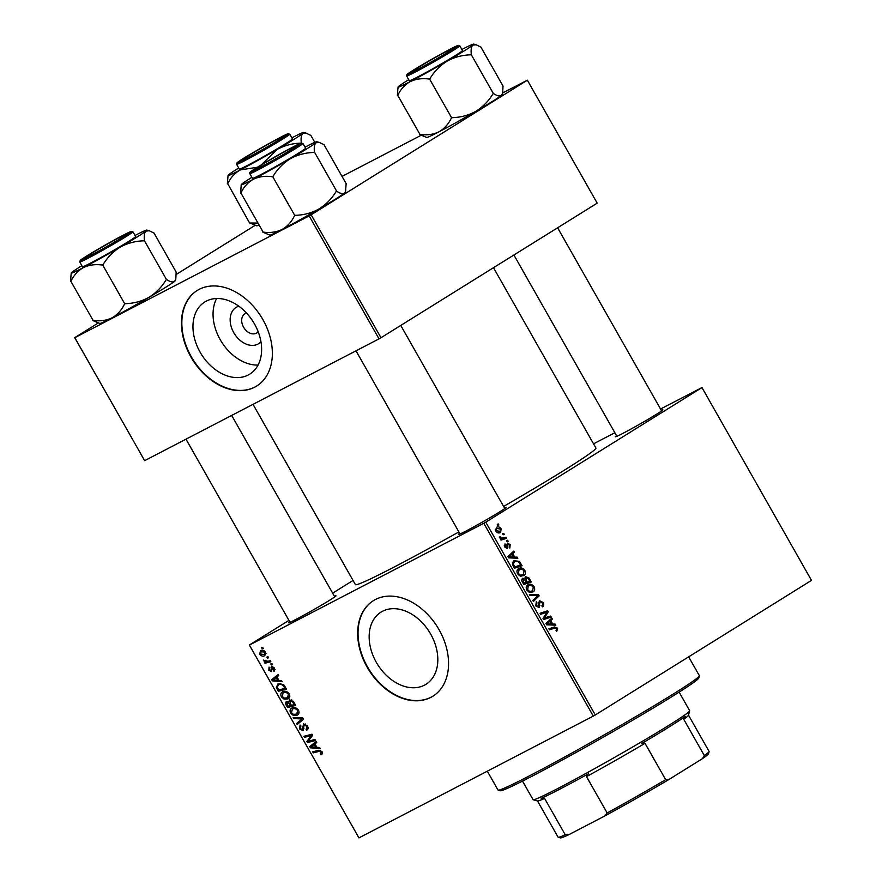 <?xml version="1.0" encoding="UTF-8"?>
<svg xmlns="http://www.w3.org/2000/svg" width="882" height="882" viewBox="0 0 882 882"><rect width="100%" height="100%" fill="white"/><g stroke="black" fill="none" stroke-linecap="round" stroke-linejoin="round"><path stroke-width="1.32" d="M260.962 341.786A21.355 15.358 58.1 0 1 257.93 344.09A21.355 15.358 58.1 0 1 233.741 332.624A21.355 15.358 58.1 0 1 236.85 306.98A21.355 15.358 58.1 0 1 238.802 306.186M246.596 313.143A11.257 8.092 -121.9 0 0 245.218 313.65A11.257 8.092 -121.9 0 0 244.821 313.882A11.257 8.092 -121.9 0 0 243.73 327.442A11.257 8.092 -121.9 0 0 256.32 333.209A11.257 8.092 -121.9 0 0 256.717 332.988A11.257 8.092 -121.9 0 0 258.161 331.72M206.3 301.115A42.512 30.583 -121.9 0 0 204.822 301.953A42.512 30.583 -121.9 0 0 200.71 353.197A42.512 30.583 -121.9 0 0 248.272 374.993A42.512 30.583 -121.9 0 0 249.76 374.144A42.512 30.583 -121.9 0 0 253.873 322.9A42.512 30.583 -121.9 0 0 206.3 301.115M216.619 298.513A42.512 30.583 -121.9 0 0 221.426 341.698A42.512 30.583 -121.9 0 0 258.062 365.071M199.134 289.384A56.283 40.484 -121.9 0 0 197.171 290.509A56.283 40.484 -121.9 0 0 191.725 358.346A56.283 40.484 -121.9 0 0 254.689 387.187A56.283 40.484 -121.9 0 0 256.651 386.062A56.283 40.484 -121.9 0 0 262.097 318.237A56.283 40.484 -121.9 0 0 199.134 289.384M197.359 290.387A56.283 40.484 -121.9 0 0 192.177 358.235A56.283 40.484 -121.9 0 0 255.063 386.955A56.283 40.484 -121.9 0 0 256.838 385.952M424.474 685.16A42.512 30.583 58.1 0 1 376.912 663.363A42.512 30.583 58.1 0 1 381.013 612.119A42.512 30.583 58.1 0 1 382.501 611.281A42.512 30.583 58.1 0 1 430.074 633.067A42.512 30.583 58.1 0 1 425.962 684.311A42.512 30.583 58.1 0 1 424.474 685.16M375.324 599.551A56.283 40.484 -121.9 0 0 373.362 600.675A56.283 40.484 -121.9 0 0 367.926 668.501A56.283 40.484 -121.9 0 0 430.89 697.353A56.283 40.484 -121.9 0 0 432.853 696.229A56.283 40.484 -121.9 0 0 438.299 628.403A56.283 40.484 -121.9 0 0 375.324 599.551M373.549 600.554A56.283 40.484 -121.9 0 0 368.378 668.402A56.283 40.484 -121.9 0 0 431.265 697.111A56.283 40.484 -121.9 0 0 433.04 696.119M661.279 410.273A27.342 1.058 150.4 0 1 662.856 409.843A27.342 1.058 150.4 0 1 648.446 419.115A27.342 1.058 150.4 0 1 622.968 433.338A27.342 1.058 150.4 0 1 615.36 436.822A27.342 1.058 150.4 0 1 616.54 435.697M504.427 507.922A27.342 1.058 150.4 0 1 506.014 507.481A27.342 1.058 150.4 0 1 491.594 516.753A27.342 1.058 150.4 0 1 466.115 530.975A27.342 1.058 150.4 0 1 458.508 534.47A27.342 1.058 150.4 0 1 459.687 533.334M334.41 596.276A27.342 1.058 150.4 0 1 335.998 595.835A27.342 1.058 150.4 0 1 321.577 605.107A27.342 1.058 150.4 0 1 296.098 619.329A27.342 1.058 150.4 0 1 288.491 622.824A27.342 1.058 150.4 0 1 289.671 621.689M493.49 267.709L595.901 447.99A138.298 5.358 150.4 0 1 503.6 506.455M458.883 531.912A138.298 5.358 150.4 0 1 394.1 567.06A138.298 5.358 150.4 0 1 355.413 584.601L253.013 404.342M483.777 523.291L485.762 522.166L595.284 714.971L593.31 716.096L483.777 523.291L249.419 645.073L358.941 837.889L249.341 645.018L288.932 620.377M332.646 593.156L353.054 580.455M485.762 522.166L701.973 387.573L660.552 408.994M614.864 432.742L593.531 443.822M518.594 568.603C520.689 567.28 522.783 567.898 524.867 570.467C525.87 572.892 525.551 574.612 523.908 575.615L520.204 576.1L517.558 573.829C516.521 571.327 516.874 569.585 518.594 568.603L518.914 568.427M514.702 557.093L517.194 557.159L517.822 558.262L508.594 557.854L507.889 556.608L513.765 551.14L514.349 552.165L512.729 553.62L514.702 557.093L512.861 558.041M557.678 628.216L556.696 631.424L556.024 630.454L556.862 628.634L554.855 628.083L549.486 629.836L548.902 628.8L554.458 626.981L557.678 628.216L556.862 628.646M556.024 630.454L556.652 630.189M539.332 600.576L543.025 602.428C544.106 604.523 543.94 606 542.496 606.849L541.835 605.89L542.662 605.019L542.21 602.836L539.971 601.546L539.111 607.577L535.804 605.945L536.245 601.8L536.895 602.77L536.598 605.493L538.494 606.596L539.475 600.488M540.049 601.502L538.406 602.362L540.049 601.502M529.365 594.402L538.428 594.545L539.167 595.835L533.378 601.469L532.794 600.444L537.755 595.615L529.983 595.493L529.365 594.402M527.822 584.865C529.928 583.531 532.011 584.149 534.106 586.728C535.098 589.154 534.779 590.863 533.136 591.877L529.443 592.362L526.786 590.08C525.76 587.577 526.102 585.846 527.822 584.865L528.153 584.678M497.25 524.316L498.33 523.963L498.914 524.977L497.845 525.363L497.25 524.316M595.284 714.971L811.495 580.378L701.973 387.573M525.418 576.563L529.079 578.096L531.306 582.01L523.732 584.49L521.648 580.565L522.387 578.283L524.768 578.614L525.551 576.497M552.727 624.026L555.219 624.103L555.847 625.195L546.62 624.787L545.914 623.552L551.79 618.073L552.375 619.098L550.754 620.553L552.727 624.026L550.886 624.974M545.991 617.51L550.633 616.033L551.217 617.069L543.632 619.528L543.025 618.458L547.072 612.152L540.666 614.291L540.071 613.266L547.656 610.785L548.262 611.854L544.238 618.172L545.991 617.51L543.29 618.921M507.227 548.494L504.835 547.116L504.989 543.896L505.463 546.796L506.731 547.446L507.415 543.069L510.171 544.602L509.829 548.097L509.168 547.138L509.542 544.933L508.043 544.051L507.315 548.461M508.076 544.04L506.841 544.679L508.076 544.04M513.897 560.698L519.377 561.382L522.067 565.748L514.493 568.228L512.486 564.491L514.206 560.522M496.379 527.414C497.955 526.345 499.554 526.786 501.152 528.737L500.612 532.353C498.98 533.489 497.349 533.059 495.706 531.041L496.665 527.249M502.586 533.72L503.677 533.367L504.25 534.382L503.181 534.757L502.586 533.72M503.677 537.965L505.893 537.281L506.477 538.307L500.976 540.115L500.392 539.089L501.527 538.726L499.289 536.951L503.677 537.965L500.645 539.541M506.488 540.578L507.569 540.225L508.142 541.239L507.073 541.614L506.488 540.578M271.943 663.639L272.516 664.653L271.369 664.984L270.785 663.937L271.943 663.639M268.051 656.781L268.624 657.796L267.478 658.115L266.882 657.079L268.051 656.781M289.252 693.891C290.233 696.306 289.825 697.96 288.05 698.864L284.103 699.183L281.369 696.846C280.355 694.366 280.785 692.679 282.648 691.797C284.93 690.595 287.124 691.29 289.252 693.891M281.567 680.584L282.196 681.687L272.417 680.882L271.711 679.636L278.15 674.554L278.723 675.579L276.948 676.924L278.921 680.397L281.567 680.584M293.452 701.51L295.679 705.424L287.543 707.518L285.481 703.593L286.341 701.399L288.866 701.84L289.616 699.856L293.452 701.51M302.802 717.959L303.54 719.26L297.19 724.497L296.617 723.472L302.052 718.984L293.805 718.521L293.177 717.43L302.802 717.959M320.905 753.515L321.18 752.015L319.063 751.387L313.308 752.853L312.724 751.828L318.689 750.295L322.062 751.64L321.61 754.474L320.232 753.746L322.437 752.567L321.059 753.426M315.017 739.458L315.602 740.483L307.454 742.556L306.848 741.475L311.357 735.511L304.477 737.319L303.893 736.294L312.03 734.21L312.636 735.279L308.149 741.266L315.017 739.458M593.31 716.096L358.941 837.889M319.593 747.517L320.221 748.62L310.442 747.815L309.736 746.569L316.175 741.497L316.748 742.512L314.973 743.868L316.947 747.341L319.593 747.517M307.399 725.853C308.491 727.937 308.248 729.37 306.693 730.142L306.021 729.171L306.936 728.356L306.528 726.217L304.191 724.861L303.077 730.704L299.615 728.962L300.067 725.015L300.883 725.919L300.475 728.554L302.449 729.712L303.551 723.879L307.399 725.853M306.263 729.061L308.083 727.65M304.114 724.905L305.602 723.979L303.717 725.445M302.449 729.712L303.959 728.323M298.491 710.153C299.461 712.557 299.064 714.222 297.278 715.126L293.342 715.445L290.597 713.097C289.594 710.616 290.024 708.941 291.887 708.059C294.158 706.857 296.363 707.551 298.491 710.153M273.398 670.452L273.872 668.313L272.317 667.398L271.502 671.599L268.801 670.243L269.076 667.112L269.484 669.956L270.807 670.651L271.678 666.417L274.556 668.027L274.07 671.423L273.398 670.452L275.085 669.416M270.807 670.651L272.13 669.736M272.747 666.34L271.017 667.42L271.678 666.417M284.798 686.273L286.452 689.173L278.315 691.256L276.309 687.519L277.94 683.881L283.739 684.796L284.798 686.273M265.537 652.151L264.832 655.657C263.057 656.704 261.337 656.208 259.672 654.168L260.51 650.662C262.23 649.692 263.905 650.188 265.537 652.151M270.278 660.695L270.862 661.732L264.942 663.253L264.357 662.217L265.592 661.919L263.277 660.089L267.885 661.268L270.278 660.695M262.704 647.388L263.288 648.402L262.141 648.722L261.546 647.686L262.704 647.388M309.174 215.914L311.148 214.789L380.991 337.74L379.017 338.864L309.174 215.914L74.805 337.707L144.648 460.658L74.727 337.652L98.244 323.01M176.18 274.489L255.096 225.362M380.991 337.74L597.202 203.147L527.359 80.196L502.751 92.886M421.023 135.354L342.04 176.4M311.148 214.789L527.359 80.196M379.017 338.864L144.648 460.658M310.718 740.516L307.454 742.556M309.24 739.987L306.848 741.475M312.404 734.86L311.357 735.511M312.107 734.353L309.262 736.128M307.708 735.312L304.477 737.319M311.886 746.911L310.442 747.815M313.838 744.75L313.529 744.21L309.736 746.569M313.529 744.21L316.418 741.927M312.889 746.977L315.789 747.219L314.213 744.441L310.96 746.922L312.889 746.977M316.594 746.712L315.789 747.219M315.017 743.945L314.213 744.441M322.316 753.845L320.905 754.716M321.985 751.519L321.18 752.015M316.528 750.847L313.308 752.853M307.333 725.721L306.528 726.217M300.42 728.455L299.615 728.962M300.685 721.608L300.409 721.112L296.617 723.472M300.409 721.112L303.232 718.72M303.033 718.367L302.052 718.984M295.371 717.551L293.805 718.521M298.866 713.362L298.017 713.306M294.676 714.607L293.342 715.445M291.413 712.601L290.597 713.097M293.816 708.213L293.971 707.529M298.403 710.01L297.609 710.517C295.889 708.588 294.147 708.125 292.383 709.117L294.808 707.596L292.383 709.117L291.457 712.7L293.441 714.354L296.738 714.089L299.053 712.667M296.738 714.089L297.609 710.517M291.303 705.181L287.543 707.518M286.463 702.976L285.481 703.593M289.737 701.289L288.866 701.84M287.918 706.239L290.454 705.589L288.271 702.436L286.87 702.447L288.403 701.488L286.948 702.403L287.918 706.239M291.258 705.093L290.454 705.589M289.638 701.587L288.271 702.436M291.402 705.346L294.147 704.641L292.46 701.752L290.068 700.947L291.755 699.9L290.178 700.881L290.178 703.197L291.402 705.346M294.952 704.145L294.147 704.641M293.287 701.234L292.46 701.752M275.085 669.405L273.707 670.265M274.5 667.928L273.872 668.313M269.429 669.857L268.801 670.243M273.861 679.978L272.417 680.882M275.812 677.817L275.504 677.277L271.711 679.636M275.504 677.277L278.392 674.995M274.864 680.033L277.764 680.276L276.187 677.508L272.935 679.989L274.864 680.033M278.569 679.779L277.764 680.276M276.992 677.001L276.187 677.508M281.534 689.25L278.315 691.256M277.191 686.968L276.309 687.519M279.947 683.991L280.057 683.341M278.679 689.989L284.908 688.39L284.169 687.078C282.449 684.476 280.553 683.759 278.469 684.928L280.917 683.385L278.469 684.928L277.235 687.155L278.679 689.989M285.713 687.883L284.908 688.39M284.974 686.582L284.169 687.078M289.638 697.111L288.778 697.045M285.448 698.346L284.103 699.183M282.174 696.339L281.369 696.846M284.588 691.951L284.743 691.268M289.175 693.759L288.37 694.255C286.65 692.326 284.908 691.863 283.144 692.855L285.581 691.334L283.144 692.855L282.229 696.438L284.202 698.092L287.51 697.838L289.814 696.405M287.51 697.838L288.37 694.255M260.3 653.783L259.672 654.168M265.504 652.096L260.896 651.787L263.222 650.343L261.083 651.688L260.344 653.882L264.17 654.687L266 653.562L264.523 654.466M264.17 654.687L264.887 652.493M268.459 657.509L267.478 658.115M268.26 661.18L264.942 663.253M266.254 661.5L265.592 661.919M264.335 660.342L263.475 660.872M272.362 664.367L271.369 664.984M263.123 648.105L262.141 648.722M497.338 524.481L498.33 523.963M528.252 578.526L529.079 578.096M523.82 579.11L524.768 578.614M523.522 584.127L529.839 581.271L528.153 578.383L525.981 577.589L526.058 579.948L527.282 582.109L529.839 581.271M524.029 583.167L526.389 582.396L524.239 579.265L522.993 579.276L524.029 583.167L523.224 583.597M523.423 583.939L526.389 582.396M522.232 581.844L523.037 581.425M521.549 580.025L523.103 579.22L521.549 580.025M523.489 584.071L527.282 582.109M525.231 580.378L526.058 579.948M524.702 578.25L526.069 577.545L524.702 578.25M528.362 591.833L532.596 590.841L533.29 587.136L534.106 586.728M530.512 591.932L530.303 592.561M526.433 586.398L527.127 586.541M529.597 592.406L532.596 590.841M526.774 590.058L527.579 589.628L529.498 591.249M533.29 587.136C531.603 585.24 529.95 584.832 528.329 585.924L526.234 587.004L528.329 585.924L527.579 589.628M536.322 595.637L538.428 594.545M535.506 597.742L539.167 595.835M542.21 602.847L543.025 602.428M538.439 602.748L539.541 602.174M538.858 606.077L539.916 605.526M535.782 605.912L536.598 605.493M549.277 629.472L554.458 626.981M550.346 629.12L552.033 628.998M553.312 625.084L555.219 624.103M548.582 621.071L552.375 619.098M547.094 622.449L550.754 620.553M548.891 623.828L551.636 623.949L550.059 621.182L547.072 623.861L548.891 623.828L547.005 624.809M549.751 624.93L551.636 623.949M546.322 624.247L547.072 623.861M546.454 623.056L550.059 621.182M543.422 619.164L550.633 616.033M540.457 613.927L547.656 610.785M546.631 612.703L548.262 611.854M543.775 617.224L545.605 616.264M543.18 618.723L544.238 618.172M506.874 544.977L507.745 544.525M504.284 545.561L505.651 544.856M504.835 547.116L505.463 546.796M509.542 544.933L510.171 544.602M515.286 558.152L517.194 557.159M510.557 554.139L514.349 552.165M509.068 555.517L512.729 553.62M510.865 556.884L513.611 557.016L512.034 554.238L509.046 556.917L510.865 556.884L508.98 557.876M511.725 557.997L513.611 557.016M508.297 557.314L509.046 556.917M508.429 556.112L512.034 554.238M519.608 563.278L520.424 562.859M512.53 562.198L513.269 562.33M518.462 561.856L519.377 561.382M514.283 567.865L520.601 565.009L519.862 563.708C518.153 561.117 516.345 560.467 514.427 561.746L513.335 564.083L514.79 566.917L520.601 565.009M513.986 567.335L514.79 566.917M512.497 564.524L513.335 564.083M512.332 562.826L514.768 561.558L512.343 562.815M519.134 575.571L523.357 574.579L524.051 570.875L524.867 570.467M521.284 575.67L521.064 576.299M517.194 570.136L517.888 570.279M520.358 576.155L523.357 574.579M517.536 573.796L518.351 573.377L520.259 574.987M524.051 570.875C522.365 568.978 520.711 568.581 519.09 569.673L517.006 570.742L519.09 569.673L518.351 573.377M500.524 529.057L501.152 528.737M496.334 530.71L499.962 531.383L500.546 529.101L496.952 528.439L495.706 531.041M497.459 532.684L499.962 531.383M495.232 529.332L497.172 528.318L495.232 529.321M502.685 533.875L503.677 533.367M500.755 539.74L505.893 537.281M500.491 539.266L501.527 538.726M499.366 537.358L500.281 536.884M499.62 537.91L500.414 537.491M506.577 540.732L507.569 540.225M689.68 710.881L688.467 715.258A86.833 3.363 150.4 0 1 683.704 719.249L685.292 716.371A88.443 3.429 150.4 0 1 641.831 743.427L645.018 743.328A86.833 3.363 150.4 0 1 586.508 776.623L588.305 773.878A88.443 3.429 150.4 0 1 560.015 789.07A88.443 3.429 150.4 0 1 541.206 798.364L544.58 798.408A86.833 3.363 150.4 0 1 537.579 800.977L533.202 799.776A90.052 3.495 -29.6 0 0 558.273 788.265A90.052 3.495 -29.6 0 0 642.195 741.42A90.052 3.495 -29.6 0 0 689.68 710.881A90.052 3.495 -29.6 0 0 689.669 710.727L679.118 692.138M522.519 781.099L533.081 799.687A90.052 3.495 -29.6 0 0 533.202 799.776M544.58 798.408L565.219 834.736L568.912 834.626A85.223 3.308 150.4 0 1 560.412 837.9L558.218 837.294A86.833 3.363 -29.6 0 0 565.219 834.736M645.018 743.328L665.656 779.655L669.118 779.39A85.223 3.308 150.4 0 1 605.041 815.85L568.912 834.626M605.041 815.85L607.147 812.95A86.833 3.363 -29.6 0 0 665.656 779.655M586.508 776.623L607.147 812.95M702.458 758.641L704.332 755.576A86.833 3.363 -29.6 0 0 709.106 751.585L708.5 753.768A85.223 3.308 150.4 0 1 702.458 758.641L669.118 779.39M683.704 719.249L704.332 755.576M709.106 751.585A86.833 3.363 -29.6 0 0 709.106 751.431L688.5 715.17M537.491 800.944L558.097 837.216A86.833 3.363 -29.6 0 0 558.218 837.294M699.36 675.855L698.753 678.049A114.175 4.432 150.4 0 1 638.546 716.779A114.175 4.432 150.4 0 1 532.144 776.16A114.175 4.432 150.4 0 1 500.359 790.746L498.165 790.151A115.785 4.487 -29.6 0 0 530.402 775.355A115.785 4.487 -29.6 0 0 638.303 715.137A115.785 4.487 -29.6 0 0 699.36 675.855A115.785 4.487 -29.6 0 0 699.349 675.667L688.655 656.847M487.294 771.188L498.01 790.04A115.785 4.487 -29.6 0 0 498.165 790.151M418.509 68.895A24.123 0.937 -29.6 0 0 441.728 55.908A24.123 0.937 -29.6 0 0 453.668 48.102A24.123 0.937 -29.6 0 0 446.953 51.189A24.123 0.937 -29.6 0 0 424.474 63.736A24.123 0.937 -29.6 0 0 411.751 71.916A24.123 0.937 -29.6 0 0 418.509 68.895M461.881 49.491A43.505 1.687 150.4 0 1 473.667 44.1A43.505 1.687 150.4 0 1 472.818 45.125A43.505 1.687 -29.6 0 1 447.163 61.101A43.505 1.687 150.4 0 1 427.594 72.236A43.505 1.687 150.4 0 1 410.251 81.596C415.852 78.95 422.136 78.101 429.093 79.049L429.975 78.553C434.341 71.354 440.074 65.533 447.163 61.101C454.406 57.143 462.256 55.059 470.69 54.827L471.308 54.441C470.79 49.756 471.286 46.658 472.818 45.125L476.115 44.773L480.646 46.978M429.093 79.049A49.932 1.94 -29.6 0 0 429.534 78.796A49.932 1.94 -29.6 0 0 429.975 78.553M427.505 64.188A27.342 1.058 150.4 0 1 408.994 73.57A27.342 1.058 150.4 0 1 437.957 55.886A27.342 1.058 150.4 0 1 456.501 46.581A27.342 1.058 150.4 0 1 427.505 64.188M430.063 70.273A30.55 1.18 -29.6 0 0 462.466 50.539L459.776 45.787A30.55 1.18 150.4 0 1 427.362 65.522A30.55 1.18 150.4 0 1 406.635 75.973L409.336 80.725A30.55 1.18 -29.6 0 0 430.063 70.273M480.789 46.9L503.016 86.028L502.652 93.249L501.384 95.421C499.609 96.524 496.996 95.906 493.534 93.558L492.917 93.944C488.551 101.143 482.818 106.965 475.729 111.397C468.485 115.355 460.636 117.438 452.201 117.67L451.705 117.968L429.479 78.851M493.413 93.646L471.186 54.53M451.705 117.968L451.319 118.166C448.42 124.208 444.252 128.783 438.817 131.903C433.216 134.549 426.932 135.398 419.975 134.45L397.749 95.333C400.649 89.291 404.816 84.716 410.251 81.596A43.505 1.687 150.4 0 1 398.069 87.042A43.505 1.687 150.4 0 1 398.995 86.127A43.505 1.687 150.4 0 1 408.741 79.678M398.069 87.042L397.363 95.532M419.733 134.582L426.712 137.46A43.505 1.687 150.4 0 0 438.817 131.903A43.505 1.687 150.4 0 0 475.729 111.397A43.505 1.687 150.4 0 0 501.384 95.421A43.505 1.687 150.4 0 0 502.31 94.506L502.663 93.249M470.69 54.827A49.932 1.94 -29.6 0 0 471.308 54.441M261.656 166.544A24.123 0.937 -29.6 0 0 284.875 153.556A24.123 0.937 -29.6 0 0 296.815 145.75A24.123 0.937 -29.6 0 0 290.101 148.826A24.123 0.937 -29.6 0 0 267.621 161.373A24.123 0.937 -29.6 0 0 254.909 169.553A24.123 0.937 -29.6 0 0 261.656 166.544M323.937 144.549L346.163 183.665L345.457 192.155A43.505 1.687 150.4 0 1 344.542 193.07C342.778 194.172 340.165 193.544 336.681 191.207L314.455 152.079C313.926 147.415 314.433 144.317 315.965 142.774L319.262 142.41L323.793 144.615M345.81 190.887L344.542 193.07A43.505 1.687 150.4 0 1 318.887 209.045C311.578 213.014 303.728 215.109 295.349 215.318L294.467 215.803C291.567 221.856 287.4 226.431 281.975 229.541C276.364 232.186 270.079 233.046 263.123 232.098L240.896 192.971C243.807 186.929 247.963 182.354 253.399 179.244A43.505 1.687 150.4 0 1 242.925 184.327A43.505 1.687 150.4 0 1 241.227 184.691A43.505 1.687 150.4 0 1 242.142 183.776A43.505 1.687 150.4 0 1 251.899 177.315M241.227 184.691L240.632 193.081A49.932 1.94 -29.6 0 0 240.764 193.037A49.932 1.94 -29.6 0 0 240.896 192.971M253.178 170.921A27.342 1.058 150.4 0 1 252.153 171.207A27.342 1.058 150.4 0 1 271.59 158.914A27.342 1.058 150.4 0 1 298.579 144.45A27.342 1.058 150.4 0 1 299.648 144.229A27.342 1.058 150.4 0 1 279.263 156.974A27.342 1.058 150.4 0 1 253.178 170.921M253.685 178.065A30.55 1.18 -29.6 0 0 283.343 162.189A30.55 1.18 -29.6 0 0 305.624 148.176L302.923 143.435A30.55 1.18 150.4 0 1 280.641 157.437A30.55 1.18 150.4 0 1 250.984 173.313A30.55 1.18 150.4 0 1 249.793 173.611L252.484 178.362A30.55 1.18 -29.6 0 0 253.685 178.065M294.853 215.605L272.626 176.488L273.122 176.202C277.532 168.947 283.265 163.137 290.31 158.738C297.62 154.769 305.459 152.674 313.838 152.465L314.345 152.178M305.029 147.14A43.505 1.687 150.4 0 1 316.825 141.737A43.505 1.687 150.4 0 1 315.965 142.774A43.505 1.687 150.4 0 1 290.31 158.738A43.505 1.687 -29.6 0 1 253.399 179.244C259.01 176.598 265.284 175.739 272.24 176.687L272.626 176.488M262.88 232.22L269.859 235.097A43.505 1.687 150.4 0 0 281.975 229.541A43.505 1.687 150.4 0 0 318.887 209.045C325.932 204.646 331.654 198.825 336.064 191.581L336.56 191.295M272.24 176.687A49.932 1.94 -29.6 0 0 273.122 176.202M313.838 152.465A49.932 1.94 -29.6 0 0 314.455 152.079M276.937 139.532A24.123 0.937 -29.6 0 0 254.457 152.079A24.123 0.937 -29.6 0 0 241.734 160.259A24.123 0.937 -29.6 0 0 248.492 157.25A24.123 0.937 -29.6 0 0 271.711 144.262A24.123 0.937 -29.6 0 0 283.651 136.456A24.123 0.937 -29.6 0 0 276.937 139.532M258.702 225.186A43.505 1.687 150.4 0 1 258.338 225.329A43.505 1.687 150.4 0 1 256.695 225.803L249.716 222.925M291.865 137.846A43.505 1.687 150.4 0 1 302.008 132.917A43.505 1.687 150.4 0 1 303.651 132.454A43.505 1.687 150.4 0 1 302.802 133.48L306.098 133.116L310.629 135.332M285.415 135.155A27.342 1.058 150.4 0 1 286.485 134.935A27.342 1.058 150.4 0 1 266.088 147.68A27.342 1.058 150.4 0 1 240.014 161.626A27.342 1.058 150.4 0 1 238.978 161.924A27.342 1.058 150.4 0 1 258.426 149.62A27.342 1.058 150.4 0 1 285.415 135.155M236.619 164.317L239.32 169.068A30.55 1.18 -29.6 0 0 240.521 168.771A30.55 1.18 -29.6 0 0 270.179 152.895A30.55 1.18 -29.6 0 0 292.449 138.893L289.759 134.141A30.55 1.18 150.4 0 1 267.478 148.143A30.55 1.18 150.4 0 1 237.82 164.019A30.55 1.18 150.4 0 1 236.619 164.317C237.137 162.31 234.932 164.537 239.331 161.086C248.118 154.901 285.239 134.285 287.4 134.009L289.759 134.141M314.819 142.366L310.773 135.255M301.291 142.785C300.762 138.121 301.269 135.023 302.802 133.48A43.505 1.687 150.4 0 1 277.146 149.455C284.456 145.475 292.295 143.38 300.674 143.171L301.291 142.785A49.932 1.94 -29.6 0 1 300.674 143.171M261.337 164.835L277.146 149.455A43.505 1.687 150.4 0 1 240.235 169.95L257.401 167.238M257.5 223.069L249.573 223.003L227.732 183.688C230.632 177.635 234.799 173.059 240.235 169.95A43.505 1.687 150.4 0 1 228.052 175.397A43.505 1.687 150.4 0 1 228.978 174.482A43.505 1.687 150.4 0 1 238.724 168.032M228.052 175.397L227.347 183.886M120.084 237.181A24.123 0.937 -29.6 0 0 97.604 249.727A24.123 0.937 -29.6 0 0 84.892 257.908A24.123 0.937 -29.6 0 0 91.64 254.887A24.123 0.937 -29.6 0 0 114.858 241.9A24.123 0.937 -29.6 0 0 126.799 234.094A24.123 0.937 -29.6 0 0 120.084 237.181M153.92 232.892L176.146 272.02L175.794 279.241L174.526 281.413C172.74 282.516 170.127 281.898 166.665 279.55L166.048 279.936C161.682 287.146 155.96 292.956 148.871 297.388A43.505 1.687 150.4 0 1 129.29 308.524A43.505 1.687 150.4 0 1 111.948 317.895C106.347 320.541 100.063 321.39 93.106 320.442L70.88 281.325C73.79 275.283 77.947 270.708 83.382 267.599C88.994 264.942 95.267 264.093 102.224 265.041L103.106 264.545C107.472 257.346 113.205 251.524 120.294 247.092C127.537 243.134 135.387 241.051 143.821 240.819L144.439 240.433C143.92 235.748 144.416 232.65 145.949 231.117L149.245 230.764L153.777 232.969M175.794 279.241L175.441 280.498A43.505 1.687 150.4 0 1 174.526 281.413A43.505 1.687 150.4 0 1 148.871 297.388C141.616 301.346 133.766 303.441 125.332 303.673L124.45 304.158C121.551 310.199 117.383 314.775 111.948 317.895A43.505 1.687 150.4 0 1 99.842 323.451L92.864 320.574M111.088 241.877A27.342 1.058 150.4 0 1 129.632 232.572A27.342 1.058 150.4 0 1 100.636 250.179A27.342 1.058 150.4 0 1 82.136 259.562A27.342 1.058 150.4 0 1 111.088 241.877M79.777 261.965L82.467 266.717A30.55 1.18 -29.6 0 0 103.194 256.265A30.55 1.18 -29.6 0 0 135.608 236.53L132.906 231.779A30.55 1.18 150.4 0 1 100.504 251.513A30.55 1.18 150.4 0 1 79.777 261.965L80.251 260.377C79.898 260.058 96.094 250.036 111.529 241.536A29.591 1.147 -29.6 0 0 80.758 259.981A29.591 1.147 -29.6 0 0 100.206 250.521A29.591 1.147 -29.6 0 0 130.966 232.087A29.591 1.147 -29.6 0 0 111.518 241.536L131.297 231.382L132.906 231.779M166.544 279.638L144.328 240.521M124.836 303.959L102.61 264.843M135.012 235.483A43.505 1.687 150.4 0 1 146.809 230.092A43.505 1.687 150.4 0 1 145.949 231.117A43.505 1.687 150.4 0 1 120.294 247.092A43.505 1.687 150.4 0 1 83.382 267.599A43.505 1.687 150.4 0 1 71.21 273.034L70.505 281.523M71.21 273.034A43.505 1.687 150.4 0 1 72.126 272.119A43.505 1.687 -29.6 0 1 81.883 265.669M102.224 265.041A49.932 1.94 -29.6 0 0 103.106 264.545M143.821 240.819A49.932 1.94 -29.6 0 0 144.439 240.433M311.269 737.209L308.799 738.741M312.636 735.279L310.243 736.768M320.728 750.35L319.063 751.387M303.695 726.195L302.636 726.856M303.143 718.565L300.365 720.296M301.743 717.904L300.123 718.918M286.937 704.509L286.132 705.016M290.31 703.439L289.505 703.935M293.871 702.237L293.067 702.734M271.987 668.732L271.16 669.251M277.731 688.313L276.926 688.82M538.715 604.512L539.696 604.005M546.101 623.861L548.582 622.571M507.051 546.19L507.834 545.782M508.076 556.928L510.557 555.638M513.148 565.858L513.952 565.439M427.075 64.529A29.591 1.147 -29.6 0 0 457.835 46.096A29.591 1.147 -29.6 0 0 438.387 55.544A29.591 1.147 -29.6 0 0 407.627 73.989A29.591 1.147 -29.6 0 0 427.075 64.529M251.315 172.001A29.591 1.147 -29.6 0 0 283.53 154.604A29.591 1.147 -29.6 0 0 300.442 143.358A29.591 1.147 -29.6 0 0 268.227 160.767A29.591 1.147 -29.6 0 0 251.315 172.001M287.278 134.075A29.591 1.147 -29.6 0 0 255.052 151.472A29.591 1.147 -29.6 0 0 238.14 162.707A29.591 1.147 -29.6 0 0 270.366 145.31A29.591 1.147 -29.6 0 0 287.278 134.075M453.668 48.102L454.351 48.289M557.611 227.788L661.632 410.902M513.897 255.008L616.893 436.314M411.751 71.916L411.563 72.6M459.776 45.787L458.166 45.39L438.387 55.544C422.754 64.143 406.183 74.419 406.933 74.573L406.635 75.973M473.667 44.1L476.115 44.773M296.815 145.75L297.499 145.938M504.791 508.539L400.759 325.436M460.04 533.963L356.008 350.827M254.909 169.553L254.711 170.237M302.923 143.435L300.564 143.303C289.605 148.187 264.567 162.63 254.181 169.278C246.001 174.901 251.083 172.089 249.793 173.611M316.825 141.737L319.262 142.41M241.734 160.259L241.547 160.943M283.651 136.456L284.335 136.644M303.651 132.454L306.098 133.116M84.892 257.908L84.694 258.591M185.992 439.17L290.024 622.306M231.679 415.433L334.774 596.894M126.799 234.094L127.482 234.281M146.809 230.092L149.245 230.764"/></g></svg>
